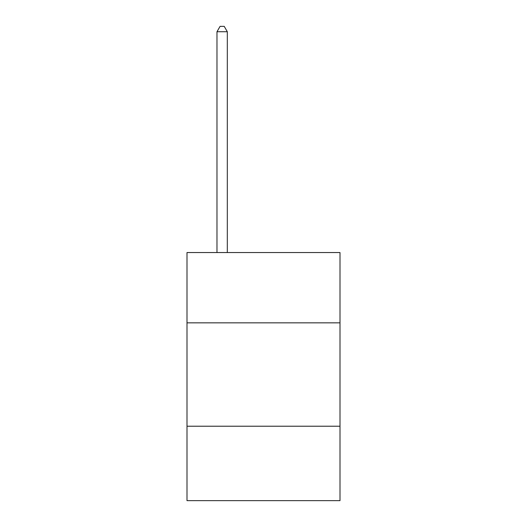 <?xml version="1.0" encoding="UTF-8"?>
<svg xmlns="http://www.w3.org/2000/svg" width="527" height="527" viewBox="0 0 527 527"><rect width="100%" height="100%" fill="white"/><g stroke="black" fill="none" stroke-linecap="round" stroke-linejoin="round"><path stroke-width="0.79" d="M340.001 322.84L340.001 252.545L186.999 252.545L186.999 322.84L340.001 322.84L340.001 500.65L186.999 500.65L186.999 322.84M340.001 426.218L186.999 426.218M227.315 252.545L227.315 31.725L216.979 31.725L216.979 252.545M216.979 31.725L220.082 26.35L224.219 26.35L227.315 31.725"/></g></svg>

